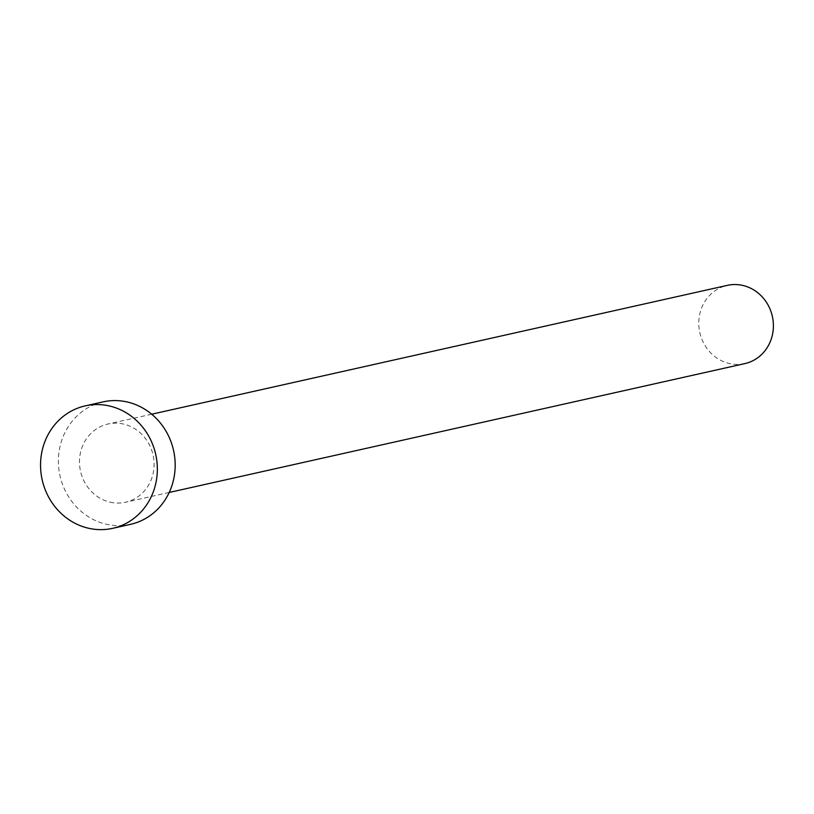 <?xml version="1.0" encoding="UTF-8"?>
<svg xmlns="http://www.w3.org/2000/svg" width="814" height="814" viewBox="0 0 814 814"><rect width="100%" height="100%" fill="white"/><g stroke="black" fill="none" stroke-linecap="round" stroke-linejoin="round"><path stroke-width="0.61" stroke-dasharray="4.07 3.05" d="M744.841 363.604A40.09 37.169 77.4 0 1 732.692 364.133A40.09 37.169 77.4 0 1 698.87 326.109A40.09 37.169 77.4 0 1 727.329 285.368M113.39 502.767A40.09 37.169 77.4 0 1 79.579 464.733A40.09 37.169 77.4 0 1 108.028 423.992A40.09 37.169 77.4 0 1 120.187 423.463A40.09 37.169 77.4 0 1 153.999 461.497A40.09 37.169 77.4 0 1 125.539 502.228A40.09 37.169 77.4 0 1 113.39 502.767M130.494 524.348A62.749 58.181 77.4 0 1 111.467 525.172A62.749 58.181 77.4 0 1 58.537 465.649A62.749 58.181 77.4 0 1 103.083 401.882M151.709 414.214L108.028 423.992M169.22 492.46L125.539 502.228"/><path stroke-width="1.22" d="M151.709 414.214L727.329 285.368A40.09 37.169 77.4 0 1 739.488 284.839A40.09 37.169 77.4 0 1 773.3 322.863A40.09 37.169 77.4 0 1 744.841 363.604L169.22 492.46M85.236 405.881L103.083 401.882A62.749 58.181 77.4 0 1 122.11 401.058A62.749 58.181 77.4 0 1 175.03 460.582A62.749 58.181 77.4 0 1 130.494 524.348L112.658 528.337A62.749 58.181 77.4 0 1 93.63 529.161A62.749 58.181 77.4 0 1 40.7 469.647A62.749 58.181 77.4 0 1 85.236 405.881A62.749 58.181 77.4 0 1 104.263 405.046A62.749 58.181 77.4 0 1 157.194 464.57A62.749 58.181 77.4 0 1 112.658 528.337"/></g></svg>
